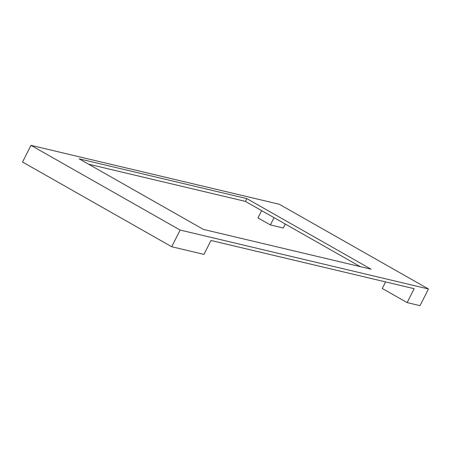 <?xml version="1.0" encoding="UTF-8"?>
<svg xmlns="http://www.w3.org/2000/svg" width="451" height="451" viewBox="0 0 451 451"><rect width="100%" height="100%" fill="white"/><g stroke="black" fill="none" stroke-linecap="round" stroke-linejoin="round"><path stroke-width="0.68" d="M30.978 145.346L22.55 162.027L171.713 246.736L180.141 230.055L428.45 288.973L279.287 204.264L30.978 145.346L180.141 230.055M171.713 246.736L203.965 254.387L210.983 240.484L414.148 288.691L407.123 302.593L420.022 305.654L428.45 288.973M360.287 266.637L245.4 201.388L88.531 164.17M203.418 229.412L371.105 269.202L246.804 198.609L79.117 158.82L203.418 229.412M285.291 224.046L283.29 228.003L270.391 224.942L257.961 217.884L261.631 210.611M274.061 217.67L270.391 224.942M385.577 281.914L382.262 288.477L407.123 302.593M245.4 201.388L246.804 198.609"/></g></svg>
